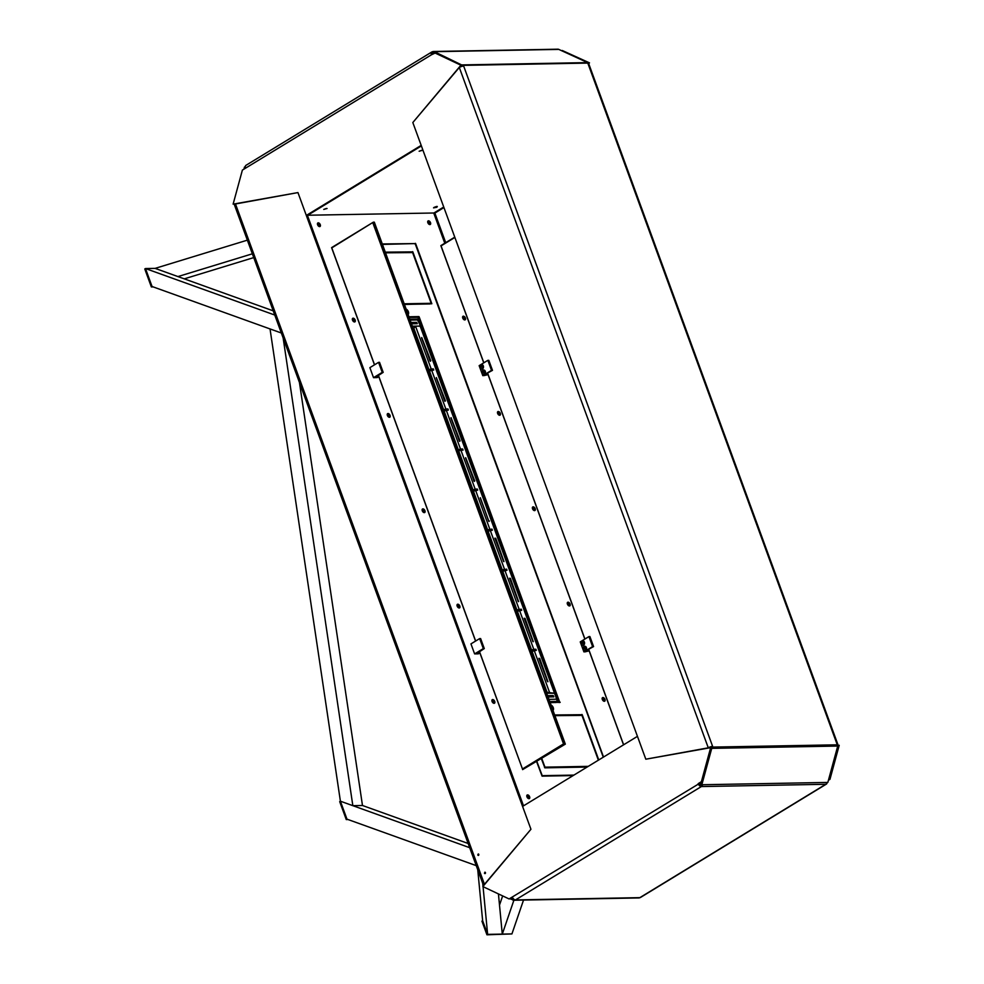 <?xml version="1.0" encoding="UTF-8"?>
<svg xmlns="http://www.w3.org/2000/svg" width="984" height="984" viewBox="0 0 984 984"><rect width="100%" height="100%" fill="white"/><g stroke="black" fill="none" stroke-linecap="round" stroke-linejoin="round"><path stroke-width="1.48" d="M477.781 855.01L478.31 855.44L478.286 853.94L477.781 855.01M484.436 873.214L484.977 873.644L484.952 872.144L484.436 873.214M483.685 885.588A3.26 0.861 -20.1 0 1 483.488 885.416L234.512 205.053A3.26 0.861 -20.1 0 1 235.483 203.971L297.955 192.581L530.942 829.266L482.861 886.572L509.109 898.958L512.504 897.457M483.488 885.416A3.26 0.861 -20.1 0 1 484.46 884.333L530.942 829.266L522.578 806.413L637.46 736.352L645.811 759.205L710.657 747.655L701.395 781.69L702.355 781.677L711.616 747.631L710.657 747.655M478.777 854.26L478.79 855.096M485.432 872.464L485.456 873.3M421.361 145.853L307.279 215.422L523.377 805.921M443.944 207.55L434.879 213.085L445.715 242.679M443.772 207.095L433.882 212.999L444.916 243.159M422.357 510.622A1.501 0.886 58.6 0 0 422.185 510.487A1.501 0.886 58.6 0 1 422.357 510.622A1.501 0.886 58.6 0 0 422.185 510.487A1.501 0.886 58.6 0 1 422.357 510.622A1.501 0.886 58.6 0 1 423.194 512.147A1.501 0.886 58.6 0 0 422.357 510.622A1.501 0.886 58.6 0 1 423.194 512.147A1.501 0.886 58.6 0 0 422.357 510.622M458.089 607.485A1.501 0.886 58.6 0 0 457.252 605.959A1.501 0.886 58.6 0 1 458.089 607.485A1.501 0.886 58.6 0 0 457.252 605.959A1.501 0.886 58.6 0 0 457.08 605.837A1.501 0.886 58.6 0 1 457.252 605.959A1.501 0.886 58.6 0 0 457.08 605.837M492.135 701.297A1.501 0.886 58.6 0 0 491.963 701.174A1.501 0.886 58.6 0 1 492.135 701.297A1.501 0.886 58.6 0 1 492.972 702.822A1.501 0.886 58.6 0 0 492.135 701.297M527.867 798.172A1.501 0.886 58.6 0 0 527.03 796.646A1.501 0.886 58.6 0 0 526.858 796.523M388.299 416.798A1.501 0.886 58.6 0 0 387.475 415.273A1.501 0.886 58.6 0 1 388.299 416.798A1.501 0.886 58.6 0 0 387.475 415.273A1.501 0.886 58.6 0 0 387.302 415.15A1.501 0.886 58.6 0 1 387.475 415.273A1.501 0.886 58.6 0 0 387.302 415.15M352.579 319.935A1.501 0.886 58.6 0 0 352.407 319.812A1.501 0.886 58.6 0 1 352.579 319.935A1.501 0.886 58.6 0 1 353.416 321.461A1.501 0.886 58.6 0 0 352.579 319.935M318.521 226.111A1.501 0.886 58.6 0 0 317.684 224.598A1.501 0.886 58.6 0 0 317.512 224.463M533.439 510.118A1.501 0.886 58.6 0 0 532.43 508.47A1.501 0.886 58.6 0 1 533.439 510.118A1.501 0.886 58.6 0 0 532.43 508.47A1.501 0.886 58.6 0 1 533.439 510.118M568.334 605.455A1.501 0.886 58.6 0 0 567.325 603.807A1.501 0.886 58.6 0 1 568.334 605.455A1.501 0.886 58.6 0 0 567.325 603.807M603.217 700.805A1.501 0.886 58.6 0 0 602.208 699.157A1.501 0.886 58.6 0 1 603.217 700.805M498.544 414.781A1.501 0.886 58.6 0 0 497.547 413.132A1.501 0.886 58.6 0 1 498.544 414.781A1.501 0.886 58.6 0 0 497.547 413.132M463.661 319.431A1.501 0.886 58.6 0 0 462.652 317.783A1.501 0.886 58.6 0 1 463.661 319.431M428.766 224.094A1.501 0.886 58.6 0 0 427.757 222.445M828.602 779.586L838.257 745.306L839.217 745.294L829.955 779.34L828.995 779.353M463.661 66.051L712.883 747.09L837.273 744.814L711.85 747.729L712.637 746.413A3.26 0.861 159.9 0 0 708.283 747.828L459.307 67.466A3.26 0.861 159.9 0 1 463.661 66.051L463.415 65.362L587.792 63.087L837.027 744.125A3.26 0.861 -20.1 0 1 837.827 744.384A3.26 0.861 -20.1 0 1 836.855 745.466L838.257 745.306M828.417 780.275L829.955 779.34M513.254 898.638L511.692 897.949M702.355 781.677L512.307 897.002A3.26 1.907 58.6 0 0 515.481 899.929A3.26 2.509 88.9 0 1 514.46 900.237A3.26 2.509 88.9 0 1 513.562 900.04L510.216 898.847M827.015 782.501A3.26 1.907 -121.4 0 1 826.363 784.113L640.486 897.469A3.26 1.907 -121.4 0 1 639.871 897.642A3.26 2.509 88.9 0 1 638.85 897.949L514.46 900.237M826.363 784.113A3.26 1.907 -121.4 0 1 825.748 784.285A3.26 2.509 -91.1 0 0 827.027 782.44L827.839 782.428L837.728 746.056L711.739 748.369L701.838 784.74L702.65 784.728A3.26 2.509 -91.1 0 1 701.358 786.56L825.748 784.285L639.871 897.642L515.481 899.929L701.358 786.56A3.26 1.907 58.6 0 1 698.185 783.645L701.395 781.69M512.307 897.002L509.109 898.958M513.144 898.638L512.762 900.053M699.157 783.633A1.759 1.021 58.6 0 0 700.866 785.195A1.759 1.353 -91.1 0 0 701.432 784.543M513.796 899.191L513.562 900.04M711.555 747.84L837.728 746.056M701.838 784.74L700.743 784.223L701.26 782.341M700.866 785.195L701.358 786.56M235.693 203.836L233.122 204.143L242.384 170.097L245.582 168.141A3.26 1.907 -121.4 0 1 245.975 165.324L431.853 51.955A3.26 1.907 -121.4 0 1 432.468 51.783A3.26 2.509 88.9 0 1 433.489 51.488A3.26 2.509 88.9 0 1 434.387 51.685L461.631 64.919L587.62 62.607L558.777 49.397A3.26 2.509 88.9 0 0 557.879 49.2L433.489 51.488M459.307 67.466L412.825 122.533L421.189 145.386L306.319 215.435L297.955 192.581L233.122 204.143M307.279 215.422L306.319 215.435M431.853 51.955A3.26 1.907 -121.4 0 0 431.459 54.784L435.629 52.816L461.877 65.202L460.918 65.215L412.825 122.533L645.811 759.205L708.283 747.828M460.487 66.863L461.877 65.202M434.67 52.829L460.918 65.215M245.385 167.415L244.499 167.009L243.921 169.162M245.323 166.936A3.26 2.509 -91.1 0 0 245.311 166.997L244.499 167.009M432.308 54.268A1.759 1.021 -121.4 0 1 432.64 53.247A1.759 1.021 -121.4 0 1 432.972 53.148L432.468 51.783M433.919 213.097L434.879 213.085M587.965 63.542L589.477 62.865L562.27 50.491L588.518 62.878M588.653 63.849L589.477 62.865M433.772 53.382L433.587 51.697M461.238 66.334L462.025 66.322M432.406 53.493L432.972 53.148A1.759 1.353 88.9 0 1 433.218 53.038M711.592 747.041L709.046 747.938M462.443 66.223L463.415 65.362M837.027 744.125L837.273 744.814M711.592 747.717L712.883 747.09M588.051 63.763A3.26 0.861 -20.1 0 1 588.85 64.021L837.827 744.384M710.116 747.742L709.329 747.766M477.744 869.721L482.64 920.729L487.633 934.369L486.945 934.8L481.939 921.147L482.64 920.729M482.738 883.361L483.021 886.375M483.058 886.67L487.633 934.369L511.926 933.927L486.945 934.8M498.433 893.927L502.283 934.111L513.919 900.163M469.688 847.691L340.402 801.197L346.971 819.155L340.402 801.197L270.034 328.927L281.326 332.998L152.053 286.504L145.484 268.546L144.783 268.976L151.351 286.934L153.135 286.897M468.15 843.485L362.481 805.49L352.838 805.675L340.402 801.197L339.701 801.628L346.27 819.574L346.971 819.155L476.256 865.637M274.757 315.04L145.484 268.546L155.128 268.374L145.484 268.546L152.053 286.504L151.351 286.934M273.22 310.846L155.128 268.374L247.353 240.157M283.146 337.967L352.838 805.675M299.456 382.53L362.481 805.49M252.347 253.81L177.932 276.578M253.737 257.599L184.266 278.853M523.537 900.065L511.926 933.927L487.633 934.369M502.652 895.92L499.503 905.108M346.27 819.574L348.065 819.537M307.586 215.238L433.932 212.999L443.747 207.009M307.623 215.312L421.386 145.927M436.81 207.28L433.538 207.858L437.302 206.48L436.81 207.28M419.27 151.179L422.431 150.331L419.27 151.179M323.896 209.346L327.057 208.497L323.896 209.346M436.638 206.443L434.018 207.403M421.767 150.294L419.159 151.253M323.773 209.42L326.393 208.46M523.513 805.847L307.414 215.336M444.793 243.232L433.723 212.999M573.143 775.564L542.086 776.142L536.624 761.653M382.296 243.958L415.629 243.577L382.469 244.413M603.524 757.04L415.629 243.577M602.306 699.439A2.079 1.218 58.6 0 0 603.647 701.112A2.079 1.218 58.6 0 0 605.135 700.239A2.079 1.218 58.6 0 0 603.598 697.705A2.079 1.218 58.6 0 0 602.134 698.64A2.079 1.218 58.6 0 0 602.306 699.439M567.411 604.102A2.079 1.218 58.6 0 0 568.752 605.763A2.079 1.218 58.6 0 0 570.253 604.889A2.079 1.218 58.6 0 0 568.703 602.368A2.079 1.218 58.6 0 0 567.239 603.29A2.079 1.218 58.6 0 0 567.411 604.102M532.516 508.753A2.079 1.218 58.6 0 0 533.857 510.425A2.079 1.218 58.6 0 0 535.357 509.552A2.079 1.218 58.6 0 0 533.82 507.018A2.079 1.218 58.6 0 0 532.356 507.953A2.079 1.218 58.6 0 0 532.516 508.753M427.856 222.728A2.079 1.218 -121.4 0 1 427.683 221.929A2.079 1.218 -121.4 0 1 429.147 220.994A2.079 1.218 -121.4 0 1 430.684 223.528A2.079 1.218 -121.4 0 1 429.196 224.401A2.079 1.218 -121.4 0 1 427.856 222.728M462.738 318.078A2.079 1.218 -121.4 0 1 462.578 317.266A2.079 1.218 -121.4 0 1 464.03 316.344A2.079 1.218 -121.4 0 1 465.58 318.865A2.079 1.218 -121.4 0 1 464.079 319.738A2.079 1.218 -121.4 0 1 462.738 318.078M497.633 413.415A2.079 1.218 -121.4 0 1 497.461 412.616A2.079 1.218 -121.4 0 1 498.925 411.681A2.079 1.218 -121.4 0 1 500.462 414.215A2.079 1.218 -121.4 0 1 498.974 415.088A2.079 1.218 -121.4 0 1 497.633 413.415M529.613 796.757A2.079 1.218 -121.4 0 1 528.285 798.479A2.079 1.218 -121.4 0 1 526.784 795.995A2.079 1.218 -121.4 0 1 527.904 794.937A2.079 1.218 -121.4 0 1 529.613 796.757M494.731 701.42A2.079 1.218 -121.4 0 1 493.402 703.13A2.079 1.218 -121.4 0 1 491.889 700.657A2.079 1.218 -121.4 0 1 493.009 699.587A2.079 1.218 -121.4 0 1 494.731 701.42M459.836 606.07A2.079 1.218 -121.4 0 1 458.507 607.792A2.079 1.218 -121.4 0 1 456.994 605.32A2.079 1.218 -121.4 0 1 458.113 604.25A2.079 1.218 -121.4 0 1 459.836 606.07M424.94 510.733A2.079 1.218 -121.4 0 1 423.612 512.443A2.079 1.218 -121.4 0 1 422.111 509.97A2.079 1.218 -121.4 0 1 423.231 508.912A2.079 1.218 -121.4 0 1 424.94 510.733M320.28 224.709A2.079 1.218 58.6 0 0 318.558 222.876A2.079 1.218 58.6 0 0 317.438 223.946A2.079 1.218 58.6 0 0 318.951 226.418A2.079 1.218 58.6 0 0 320.28 224.709M355.163 320.046A2.079 1.218 58.6 0 0 353.453 318.226A2.079 1.218 58.6 0 0 352.333 319.296A2.079 1.218 58.6 0 0 353.834 321.768A2.079 1.218 58.6 0 0 355.163 320.046M390.058 415.383A2.079 1.218 58.6 0 0 388.336 413.563A2.079 1.218 58.6 0 0 387.216 414.633A2.079 1.218 58.6 0 0 388.729 417.105A2.079 1.218 58.6 0 0 390.058 415.383M602.208 698.689A1.501 0.886 -121.4 0 1 603.561 700.03A1.501 0.886 -121.4 0 1 603.622 701.014M567.313 603.352A1.501 0.886 -121.4 0 1 568.666 604.693A1.501 0.886 -121.4 0 1 568.727 605.677M532.43 508.015A1.501 0.886 -121.4 0 1 533.771 509.355A1.501 0.886 -121.4 0 1 533.845 510.339M429.172 224.315A1.501 0.886 58.6 0 0 429.11 223.331A1.501 0.886 58.6 0 0 427.757 221.99M464.067 319.652A1.501 0.886 58.6 0 0 463.993 318.668A1.501 0.886 58.6 0 0 462.64 317.328M498.949 414.99A1.501 0.886 58.6 0 0 498.888 414.006A1.501 0.886 58.6 0 0 497.535 412.665M528.273 798.381A1.501 0.886 58.6 0 0 528.199 797.397A1.501 0.886 58.6 0 0 526.846 796.056M493.378 703.043A1.501 0.886 58.6 0 0 493.316 702.059A1.501 0.886 58.6 0 0 491.963 700.719M458.483 607.706A1.501 0.886 58.6 0 0 458.421 606.722A1.501 0.886 58.6 0 0 457.068 605.381M423.6 512.356A1.501 0.886 58.6 0 0 423.526 511.373A1.501 0.886 58.6 0 0 422.185 510.032M317.512 224.008A1.501 0.886 -121.4 0 1 318.865 225.348A1.501 0.886 -121.4 0 1 318.927 226.332M352.395 319.345A1.501 0.886 -121.4 0 1 353.748 320.686A1.501 0.886 -121.4 0 1 353.822 321.67M387.29 414.694A1.501 0.886 -121.4 0 1 388.643 416.035A1.501 0.886 -121.4 0 1 388.705 417.019M533.648 510.29A1.501 0.886 58.6 0 0 534.238 510.266A1.501 0.886 58.6 0 0 534.201 508.519A1.501 0.886 58.6 0 0 532.676 507.695A1.501 0.886 58.6 0 0 532.381 508.211M568.531 605.627A1.501 0.886 58.6 0 0 569.133 605.603A1.501 0.886 58.6 0 0 569.096 603.856A1.501 0.886 58.6 0 0 567.559 603.032A1.501 0.886 58.6 0 0 567.264 603.549M603.426 700.965A1.501 0.886 58.6 0 0 604.016 700.952A1.501 0.886 58.6 0 0 603.991 699.206A1.501 0.886 58.6 0 0 602.454 698.369A1.501 0.886 58.6 0 0 602.159 698.898M497.486 412.862A1.501 0.886 -121.4 0 1 497.781 412.345A1.501 0.886 -121.4 0 1 499.318 413.182A1.501 0.886 -121.4 0 1 499.355 414.916A1.501 0.886 -121.4 0 1 498.753 414.941M462.603 317.524A1.501 0.886 -121.4 0 1 462.886 317.008A1.501 0.886 -121.4 0 1 464.423 317.832A1.501 0.886 -121.4 0 1 464.46 319.579A1.501 0.886 -121.4 0 1 463.87 319.603M427.708 222.187A1.501 0.886 -121.4 0 1 428.003 221.671A1.501 0.886 -121.4 0 1 429.541 222.495A1.501 0.886 -121.4 0 1 429.565 224.241A1.501 0.886 -121.4 0 1 428.975 224.266M422.136 510.229A1.501 0.886 -121.4 0 1 422.431 509.712A1.501 0.886 -121.4 0 1 424.178 510.979A1.501 0.886 -121.4 0 1 423.993 512.283A1.501 0.886 -121.4 0 1 423.403 512.307M457.019 605.578A1.501 0.886 -121.4 0 1 457.314 605.049A1.501 0.886 -121.4 0 1 459.061 606.328A1.501 0.886 -121.4 0 1 458.888 607.632A1.501 0.886 -121.4 0 1 458.286 607.645M491.914 700.916A1.501 0.886 -121.4 0 1 492.209 700.399A1.501 0.886 -121.4 0 1 493.956 701.666A1.501 0.886 -121.4 0 1 493.771 702.97A1.501 0.886 -121.4 0 1 493.181 702.994M526.809 796.253A1.501 0.886 -121.4 0 1 527.092 795.736A1.501 0.886 -121.4 0 1 528.851 797.003A1.501 0.886 -121.4 0 1 528.666 798.307A1.501 0.886 -121.4 0 1 528.076 798.331M388.508 416.97A1.501 0.886 58.6 0 0 389.111 416.945A1.501 0.886 58.6 0 0 389.283 415.642A1.501 0.886 58.6 0 0 387.536 414.375A1.501 0.886 58.6 0 0 387.241 414.891M353.625 321.62A1.501 0.886 58.6 0 0 354.215 321.608A1.501 0.886 58.6 0 0 354.4 320.304A1.501 0.886 58.6 0 0 352.641 319.025A1.501 0.886 58.6 0 0 352.358 319.554M318.73 226.283A1.501 0.886 58.6 0 0 319.32 226.258A1.501 0.886 58.6 0 0 319.505 224.955A1.501 0.886 58.6 0 0 317.758 223.688A1.501 0.886 58.6 0 0 317.463 224.204M373.526 377.671L369.873 367.659L378.569 362.346L382.235 372.358L373.526 377.671L376.269 377.61L378.619 376.183L376.269 377.61L377.229 377.598L378.791 376.651M382.235 372.358L383.194 372.346L379.529 362.333L378.569 362.346M383.194 372.346L378.385 375.519M474.62 653.905L470.955 643.893L479.663 638.591L483.328 648.604L474.62 653.905L477.351 653.856L479.712 652.417L477.351 653.856L478.322 653.843L479.884 652.884M483.328 648.604L484.288 648.579L480.623 638.567L479.663 638.591M484.288 648.579L479.466 651.765M588.752 649.76L584.865 651.888L589.158 650.879M583.315 642.798L582.307 643.413L583.315 642.798M584.201 642.257A2.005 1.538 88.9 0 1 582.848 645.11A2.005 1.538 88.9 0 1 582.774 641.101A2.005 1.538 88.9 0 1 584.201 642.257M582.897 645.11A2.005 1.538 -91.1 0 0 582.823 641.101M583.278 642.527L582.356 642.687M582.995 642.675L583.414 643.819M582.946 643.401L582.307 643.413M583.906 651.9L593.573 646.574L589.908 636.562L588.936 636.586L580.24 641.888L583.906 651.9L592.602 646.599L588.936 636.586M593.573 646.574L592.602 646.599M584.041 646.476A2.3 1.771 88.9 0 1 585.578 650.658A2.3 1.771 88.9 0 1 584.041 646.476M581.212 644.077A2.3 1.771 88.9 0 1 582.946 640.805A2.3 1.771 88.9 0 1 584.275 644.422A2.3 1.771 88.9 0 1 581.212 644.077M585.308 648.259L584.312 648.874L585.308 648.259M586.206 647.718A2.005 1.538 88.9 0 1 584.853 650.572A2.005 1.538 88.9 0 1 584.779 646.562A2.005 1.538 88.9 0 1 586.206 647.718M584.939 650.572L584.853 650.572A2.005 1.538 -91.1 0 0 584.816 646.562L584.865 646.549M585.283 647.989L584.348 648.149M584.988 648.136L585.406 649.28M584.951 648.862L584.312 648.874M487.658 373.514L483.771 375.642L488.076 374.646M482.221 366.552L481.225 367.167L482.221 366.552M483.119 366.011A2.005 1.538 88.9 0 1 481.754 368.877A2.005 1.538 88.9 0 1 481.68 364.855A2.005 1.538 88.9 0 1 483.119 366.011M481.803 368.865A2.005 1.538 -91.1 0 0 481.729 364.855M482.197 366.282L481.262 366.442M481.902 366.442L482.32 367.573M481.865 367.155L481.225 367.167M482.812 375.667L492.48 370.341L488.814 360.328L487.855 360.341L479.147 365.654L482.812 375.667L491.52 370.353L487.855 360.341M492.48 370.341L491.52 370.353M482.959 370.23A2.3 1.771 88.9 0 1 484.485 374.412A2.3 1.771 88.9 0 1 482.959 370.23M480.118 367.832A2.3 1.771 88.9 0 1 481.853 364.572A2.3 1.771 88.9 0 1 483.181 368.188A2.3 1.771 88.9 0 1 480.118 367.832M484.226 372.013L483.218 372.628L484.226 372.013M485.112 371.472A2.005 1.538 88.9 0 1 483.759 374.338A2.005 1.538 88.9 0 1 483.685 370.316A2.005 1.538 88.9 0 1 485.112 371.472M483.808 374.326A2.005 1.538 -91.1 0 0 483.734 370.316L483.685 370.316M484.189 371.743L483.255 371.903M483.907 371.903L484.325 373.034M483.857 372.616L483.218 372.628M483.759 362.838L440.857 245.631L454.768 237.144M623.548 744.839L588.678 649.563M584.84 639.083L487.584 373.317M454.879 237.452L441.053 245.877L483.833 362.788M487.67 373.268L584.927 639.034M588.764 649.514L623.622 744.79M479.479 651.519L522.467 768.971L563.537 743.916L565.333 744.138L374.314 222.15L373.354 222.163L564.373 744.15L522.602 769.623L565.333 744.138M374.474 364.843L331.583 247.636L373.354 222.163L331.78 247.882L374.56 364.793M522.467 768.971L479.392 651.568M475.567 641.088L378.311 375.322M563.537 743.916L372.85 222.839M378.397 375.273L475.641 641.039M530.893 650.018L532.024 649.883L532.356 650.793L536.083 650.35M532.356 650.793L531.594 650.006L533.783 649.292L535.936 649.255L536.329 650.35L531.422 651.445M531.225 650.928L531.926 650.916M532.024 649.883L535.899 649.342L536.231 650.252M430.057 303.896L431.09 303.072L412.603 252.568L385.543 252.827M429.971 303.945L404.424 304.413M431.017 303.306L404.203 303.798M457.622 449.774L458.741 449.639L459.085 450.549L462.8 450.106M459.085 450.549L458.31 449.762L460.5 449.048L462.652 449.012L463.058 450.106L460.906 450.143L475.161 489.097L472.394 490.155M457.954 450.684L458.642 450.672M458.741 449.639L462.628 449.11L462.96 450.02M465.321 446.515L460.66 433.784M484.472 498.851L479.811 486.121M446.17 394.178L441.508 381.448M427.019 341.842L422.357 329.111M518.113 590.794L522.775 603.524M498.962 538.457L503.623 551.188M537.264 643.118L541.926 655.861M556.415 695.454L558.973 702.527M443.489 411.152L448.397 410.057L448.003 408.963L445.85 409L443.661 409.713L447.966 409.061L448.151 410.057M428.827 371.103L433.747 370.009L433.341 368.914L431.189 368.963L428.999 369.664L433.317 369.012L433.489 370.009M430.303 361.276L421.619 337.93M429.983 360.821L430.783 360.808L421.73 337.524L429.983 360.821M444.952 401.324L436.269 377.979M444.633 400.869L445.444 400.857L436.379 377.573L444.633 400.869M458.138 451.201L460.906 450.143M477.08 490.167L476.785 489.38L474.632 489.417L472.48 490.389M459.614 441.373L450.93 418.028M459.294 440.918L460.094 440.906L451.041 417.622L459.294 440.918M516.243 609.969L521.274 609.207L521.68 610.301L516.76 611.396M501.582 569.921L506.625 569.158L507.018 570.253L502.111 571.347M487.449 529.97L487.781 530.88L487.879 529.847L487.781 530.88L486.969 529.97L491.963 529.109L492.369 530.204L487.449 531.298M472.8 491.25L477.707 490.155L477.314 489.06L475.161 489.097M413.305 328.693L415.519 326.134L431.189 368.963M415.039 327.094L415.519 326.134L412.394 326.196M417.61 320.034L420.562 326.184L415.519 326.134L413.858 328.361L428.975 369.664M418.237 319.837L554.89 693.253L549.847 693.216L534.177 650.387M473.944 480.967L474.755 480.955L465.69 457.671L473.944 480.967M489.405 521.003L488.605 521.016L480.352 497.719L488.925 521.458M538.9 658.456L539.699 658.444L547.953 681.74L538.9 658.456M524.238 618.407L525.05 618.395L533.291 641.691L524.238 618.407M509.589 578.358L510.388 578.346L518.642 601.642L509.589 578.358M494.927 538.309L495.739 538.297L503.98 561.593L494.927 538.309M474.263 481.422L465.58 458.077M488.888 521.323L480.241 498.113M538.863 658.308L547.547 681.654M524.201 618.26L532.885 641.605M509.552 578.211L518.236 601.556M494.891 538.162L503.574 561.507M557.215 699.599L554.89 693.253L547.092 692.429L549.847 693.216L546.723 693.265M517.707 610.744L517.363 609.834L517.707 610.744L521.422 610.301M516.575 610.88L517.264 610.867M517.363 609.834L521.249 609.293L521.582 610.203M598.37 760.189L581.974 715.393L554.914 715.663M544.459 767.163L588.247 766.364M544.73 767.778L587.202 766.991M544.865 766.93L541.778 758.504M408.95 316.774L418.889 316.59L418.089 317.451L418.889 316.59M409.172 317.389L417.843 317.229M536.883 761.493L542.233 775.675L573.918 775.097M559.01 702.527L418.089 317.451M411.693 252.347L385.519 252.765M554.89 715.589L581.064 715.184M415.223 243.811L603.266 757.2M559.81 702.514L419.135 316.811M560.191 702.281L550.167 702.687M408.102 314.486A3.26 1.907 58.6 0 0 408.372 311.743A3.26 1.907 58.6 0 0 406.121 309.05M404.449 304.487L431.828 303.748L412.837 251.867L385.298 252.15M551.003 704.974A3.26 1.907 -121.4 0 1 553.266 707.668A3.26 1.907 -121.4 0 1 552.996 710.411M554.668 714.974L582.208 714.704L598.764 759.943M587.091 767.065L544.865 767.84L541.385 758.75M488.212 530.757L490.007 530.253L489.675 529.343L491.766 529.306L492.086 530.204L491.766 529.306L489.675 529.343L487.879 529.847L489.675 529.343L490.007 530.253L488.212 530.757M412.936 323.798L414.744 322.703M546.895 680.301A1.058 0.812 -91.1 0 0 546.501 679.218M422.923 341.546A1.058 0.812 88.9 0 1 423.317 342.629M411.14 322.764L416.109 322.678L416.896 323.724M548.949 699.366L556.71 699.218L420.143 326.048L415.519 326.134M411.029 322.457L416.626 322.358L417.277 323.687L411.521 323.822M410.156 320.095L417.917 319.948L417.277 319.123M444.091 409.59L444.424 410.5L448.298 409.971M444.424 410.5L442.96 409.725M443.292 410.636L443.993 410.623M429.43 369.541L429.774 370.451L433.649 369.923M429.774 370.451L428.311 369.677M428.643 370.587L429.332 370.574M553.463 696.906L552.676 695.848L547.707 695.946M548.088 697.004L553.832 696.856L553.192 695.528L547.584 695.639M556.71 699.218L557.178 701.408L555.222 702.601M503.045 570.695L502.713 569.785L503.045 570.695L506.772 570.253M501.914 570.831L502.615 570.818M502.713 569.785L506.588 569.256L506.92 570.167M235.483 203.971L484.46 884.333M827.027 782.44L702.65 784.728M431.459 54.784L245.582 168.141M434.387 51.685L558.777 49.397M414.608 243.823L415.383 243.343M534.152 650.301L533.82 649.391M460.869 450.057L460.537 449.147M429.381 370.771L443.636 409.713M431.595 370.046L445.85 409M444.042 410.82L458.286 449.762M446.244 410.094L460.5 449.048M458.692 450.869L472.947 489.823M547.043 692.281L531.975 651.101M531.569 650.006L517.313 611.064M516.908 609.957L502.664 571.015M502.258 569.908L488.002 530.966M473.353 490.918L487.609 529.872M475.555 490.192L489.811 529.146M504.472 569.195L490.216 530.241M519.121 609.244L504.866 570.289M533.783 649.292L519.527 610.338M519.49 610.252L519.158 609.342M411.546 252.285L412.591 251.646M412.062 252.347L412.837 251.867M581.433 715.171L582.208 714.704M580.917 715.11L581.962 714.47M413.858 328.361L413.194 328.373M446.219 410.008L445.887 409.098M431.558 369.959L431.226 369.049M549.748 701.543L557.178 701.408M504.841 570.203L504.509 569.293M430.02 303.933L431.066 303.293M409.799 319.123L417.511 318.976M417.142 320.046L418.114 319.886M546.366 692.293L547.707 692.269"/></g></svg>
